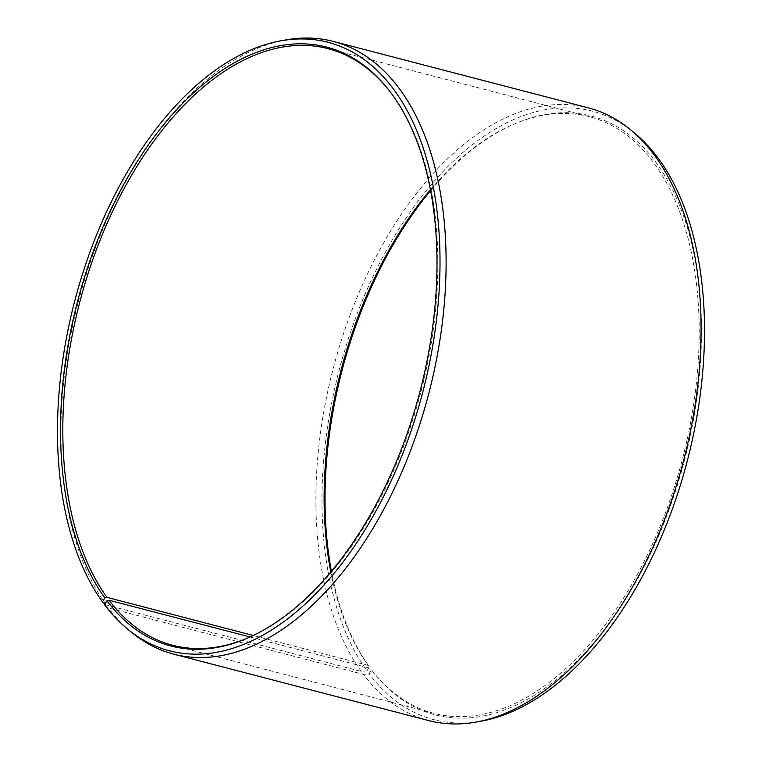 <?xml version="1.0" encoding="UTF-8"?>
<svg xmlns="http://www.w3.org/2000/svg" width="762" height="762" viewBox="0 0 762 762"><rect width="100%" height="100%" fill="white"/><g stroke="black" fill="none" stroke-linecap="round" stroke-linejoin="round"><path stroke-width="0.57" stroke-dasharray="3.81 2.86" d="M389.677 91.154A308.258 176.365 104.6 0 1 390.211 91.831A308.258 176.365 104.6 0 1 393.744 96.564A308.258 176.365 104.6 0 1 419.881 395.707A308.258 176.365 104.6 0 1 247.955 637.908A308.258 176.365 104.6 0 1 247.155 638.242M430.416 189.767A308.258 176.365 104.6 0 1 514.045 124.092A308.258 176.365 104.6 0 1 589.369 116.729A308.258 176.365 104.6 0 1 655.063 164.64A308.258 176.365 104.6 0 1 661.073 523.989A308.258 176.365 104.6 0 1 433.949 713.337A308.258 176.365 104.6 0 1 371.789 670.169A308.258 176.365 104.6 0 1 370.389 668.331L250.022 636.975M430.578 190.662A309.41 177.032 104.6 0 1 515.636 123.415A309.41 177.032 104.6 0 1 657.187 164.116A309.41 177.032 104.6 0 1 636.603 580.558A309.41 177.032 104.6 0 1 372.856 671.541A309.41 177.032 104.6 0 1 371.446 669.693L370.389 668.331M105.127 604.066L106.232 604.952L361.207 671.379L366.979 670.846A314.411 179.889 104.6 0 1 376.904 268.519A314.411 179.889 104.6 0 1 634.108 132.683M361.207 671.379A316.592 181.137 104.6 0 1 355.035 302.314A316.592 181.137 104.6 0 1 588.293 107.842M106.232 604.952A316.592 181.137 104.6 0 1 86.43 273.787A316.592 181.137 104.6 0 1 286.198 39.872M104.661 604.895L108.423 607.933L363.398 674.351L369.151 673.798L371.446 669.693M131.816 632.517A316.592 181.137 104.6 0 1 108.423 607.933M428.673 720.576A316.592 181.137 104.6 0 1 363.398 674.351M480.784 721.243A314.411 179.889 104.6 0 1 369.151 673.798M366.979 670.846L369.303 666.788A309.41 177.032 104.6 0 1 331.422 571.338M369.303 666.788L368.256 665.436A308.258 176.365 104.6 0 1 330.832 572.033M368.256 665.436L253.241 635.47M172.631 645.271L433.949 713.337M371.789 670.169L372.856 671.541M247.955 637.908L246.364 638.585M390.211 91.831L389.144 90.459M514.045 124.092L515.636 123.415M328.051 48.663L589.369 116.729"/><path stroke-width="1.14" d="M247.155 638.242A308.258 176.365 104.6 0 1 172.631 645.271A308.258 176.365 104.6 0 1 109.071 600.256L106.956 600.789L104.661 604.895A314.411 179.889 104.6 0 0 127.892 629.317L131.816 632.517A316.592 181.137 104.6 0 0 173.707 654.158L428.673 720.576A316.592 181.137 104.6 0 0 475.802 722.128A316.592 181.137 104.6 0 0 675.57 488.213A316.592 181.137 104.6 0 0 655.768 157.048A316.592 181.137 104.6 0 0 630.184 129.483A316.592 181.137 104.6 0 0 588.293 107.842L333.327 41.424A316.592 181.137 104.6 0 1 400.793 90.621A316.592 181.137 104.6 0 1 406.965 459.686A316.592 181.137 104.6 0 1 173.707 654.158M250.022 636.975L109.071 600.256M630.184 129.483L634.108 132.683A314.411 179.889 104.6 0 1 659.511 160.058A314.411 179.889 104.6 0 1 679.18 488.947A314.411 179.889 104.6 0 1 480.784 721.243L475.802 722.128M253.241 635.47L106.937 597.36L104.813 597.884L102.489 601.942A314.411 179.889 104.6 0 1 82.82 273.053A314.411 179.889 104.6 0 1 281.216 40.757L286.198 39.872A316.592 181.137 104.6 0 1 333.327 41.424M102.489 601.942L105.127 604.066M281.216 40.757A314.411 179.889 104.6 0 1 395.021 91.154A314.411 179.889 104.6 0 1 385.096 493.481A314.411 179.889 104.6 0 1 127.892 629.317M104.813 597.884A309.41 177.032 104.6 0 1 125.397 181.442A309.41 177.032 104.6 0 1 389.144 90.459A309.41 177.032 104.6 0 1 392.697 95.212A309.41 177.032 104.6 0 1 418.929 395.478A309.41 177.032 104.6 0 1 246.364 638.585A309.41 177.032 104.6 0 1 106.956 600.789M106.937 597.36A308.258 176.365 104.6 0 1 100.927 238.011A308.258 176.365 104.6 0 1 328.051 48.663A308.258 176.365 104.6 0 1 389.677 91.154M331.422 571.338A309.41 177.032 104.6 0 1 430.578 190.662M330.832 572.033A308.258 176.365 104.6 0 1 430.416 189.767"/></g></svg>

